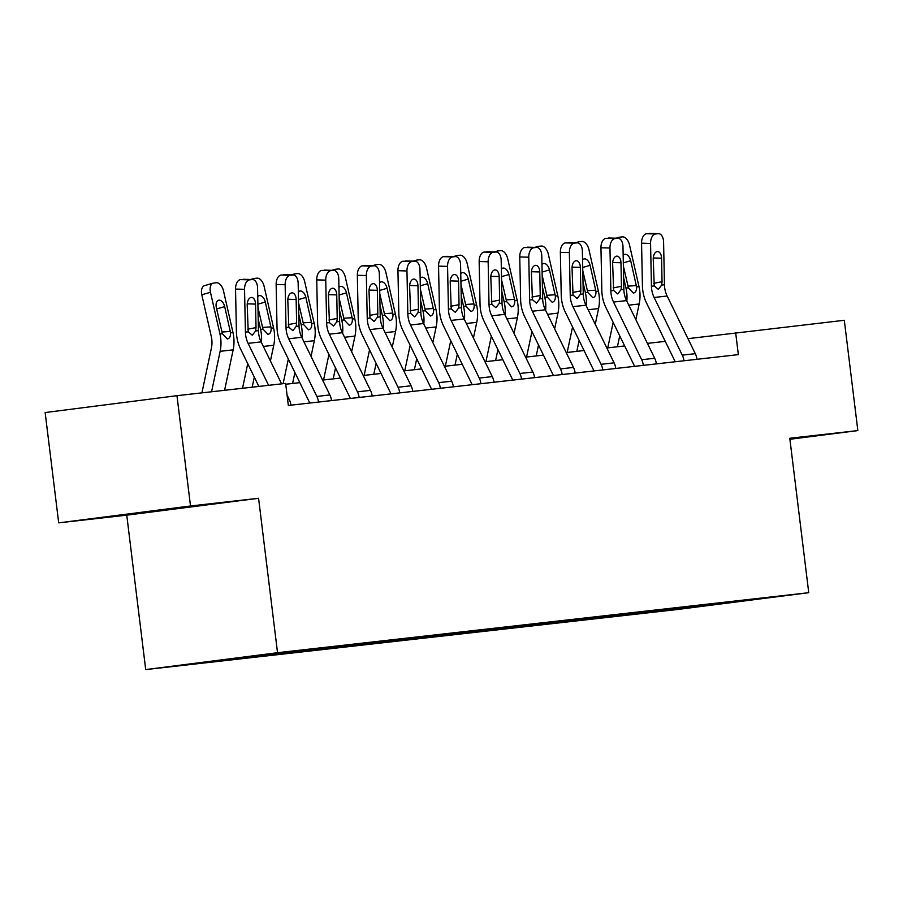 <?xml version="1.0" encoding="UTF-8"?>
<svg xmlns="http://www.w3.org/2000/svg" width="903" height="903" viewBox="0 0 903 903"><rect width="100%" height="100%" fill="white"/><g stroke="black" fill="none" stroke-linecap="round" stroke-linejoin="round"><path stroke-width="1.35" d="M145.71 669.586L676.934 609.57L808.749 592.695L277.537 652.711L145.71 669.586L126.759 515.161L258.574 498.287L190.51 505.985L58.695 522.86L126.759 515.161M58.695 522.86L45.15 412.558L176.965 395.683L190.51 505.985M789.911 439.276L857.85 430.584L844.305 320.283L687.962 338.659M659.167 610.157L658.603 611.071L646.672 612.595L646.548 611.591M704.758 604.965L704.679 605.868L658.603 611.071M646.153 611.624L645.589 612.539L633.658 614.063L646.672 612.595M645.589 612.539L606.071 617.178L605.947 616.173M605.552 616.218L604.987 617.121L593.057 618.657L606.071 617.178M604.987 617.121L565.47 621.772L565.346 620.756M564.951 620.801L564.386 621.715L552.455 623.239L565.47 621.772M564.386 621.715L524.869 626.355L524.745 625.35M524.35 625.395L523.785 626.298L511.854 627.833L524.869 626.355M523.785 626.298L484.256 630.949L484.132 629.933M483.748 629.978L483.184 630.892L471.253 632.416L484.256 630.949M483.184 630.892L443.655 635.531L443.531 634.527M443.147 634.561L442.583 635.475L430.641 636.999L443.655 635.531M442.583 635.475L403.054 640.125L402.93 639.11M402.546 639.155L401.982 640.058L390.04 641.593L403.054 640.125M401.982 640.058L362.453 644.708L362.329 643.692M361.945 643.737L361.381 644.652L349.438 646.176L362.453 644.708M361.381 644.652L321.852 649.291L321.728 648.286M321.333 648.331L320.768 649.234L308.837 650.77L321.852 649.291M320.768 649.234L281.251 653.885L281.126 652.869M280.731 652.914L280.167 653.828L268.236 655.352L281.251 653.885M280.167 653.828L240.649 658.468L240.537 657.598M240.029 657.655L239.566 658.411L227.635 659.935L240.649 658.468M239.566 658.411L193.502 663.615L307.788 649.675L686.224 606.918L760.969 598.655L704.679 605.868M176.965 395.683L285.63 383.403L288.339 405.47L738.349 354.619L735.64 332.564M618.566 614.751L618.002 615.654M577.965 619.334L577.401 620.248M537.364 623.917L536.8 624.831M496.763 628.511L496.198 629.414M456.162 633.093L455.597 634.008M415.561 637.687L414.996 638.59M374.948 642.27L374.384 643.184M334.347 646.853L333.783 647.767M293.746 651.447L293.182 652.35M253.145 656.029L252.58 656.944M857.85 430.584L789.786 438.271L808.749 592.695M258.574 498.287L277.537 652.711M665.263 341.357L647.417 343.377M624.662 345.951L606.816 347.96M584.06 350.533L566.215 352.554M543.459 355.127L525.614 357.136M502.858 359.71L485.013 361.731M462.246 364.293L444.411 366.313M421.645 368.887L403.81 370.896M381.043 373.47L363.209 375.49M340.442 378.064L322.597 380.073M299.841 382.646L285.732 384.238M202.103 505.364L112.175 516.121L202.103 505.364M789.899 439.174L804.37 437.323L789.843 438.723M162.326 509.789L162.405 510.443M268.597 385.333L248.099 343.354A22.225 17.958 83.6 0 1 245.424 332.112L244.544 289.31L235.536 289.062A8.895 5.204 -88.4 0 1 240.559 279.603L249.567 279.851A8.895 5.204 91.6 0 0 244.544 289.31M258.845 386.428L240.435 348.727A33.343 26.932 83.6 0 1 236.417 331.864L235.536 289.062M281.601 383.854L261.114 341.887A22.225 17.958 83.6 0 1 258.439 330.645L257.558 287.843A8.895 5.204 91.6 0 0 252.603 279.546A8.895 5.204 91.6 0 0 252.174 279.558L249.567 279.851M290.958 405.165A15.554 12.574 -96.4 0 0 289.265 399.544L287.064 395.029M252.174 279.558L240.559 279.603M243.167 279.309A8.895 5.204 -88.4 0 1 243.596 279.287A8.895 5.204 -88.4 0 1 244.024 279.332M247.727 329.189L256.023 327.608L255.628 330.961L252.276 335.227L248.223 331.796L247.208 305.011A7.111 4.165 -88.4 0 1 251.237 297.448A7.111 4.165 -88.4 0 1 251.576 297.426A7.111 4.165 -88.4 0 1 255.538 304.074L247.241 303.837M256.023 327.608L255.538 304.074M224.587 390.299L233.155 349.856A33.343 26.932 -96.4 0 0 232.974 332.496L223.481 290.8A8.895 5.192 73.8 0 0 216.302 282.752L213.706 283.045A8.895 5.192 73.8 0 0 213.187 283.147A8.895 5.192 73.8 0 0 210.467 292.267L201.798 294.784A8.895 5.192 -106.2 0 1 204.529 285.653L213.187 283.147M211.573 391.767L220.14 351.323A33.343 26.932 -96.4 0 0 219.96 333.963L210.467 292.267M201.922 392.861L211.415 348.05A22.225 17.958 -96.4 0 0 211.291 336.48L201.798 294.784M230.558 332.767C230.671 336.379 229.61 338.444 227.353 338.975L222.375 333.692L216.348 307.562A7.111 4.154 -106.2 0 1 218.537 300.259A7.111 4.154 -106.2 0 1 218.944 300.168A7.111 4.154 -106.2 0 1 224.678 306.614L230.558 332.767L232.974 332.496M318.545 402.049A15.554 12.574 -96.4 0 0 316.851 396.428L288.712 338.76A22.225 17.958 83.6 0 1 286.025 327.518L285.145 284.727L276.137 284.468A8.895 5.204 -88.4 0 1 281.16 275.02L290.168 275.268A8.895 5.204 91.6 0 0 285.145 284.727M309.616 403.065A4.447 3.589 -96.4 0 0 309.187 401.79L281.047 344.133A33.343 26.932 83.6 0 1 277.018 327.27L276.137 284.468M331.559 400.582A15.554 12.574 -96.4 0 0 329.866 394.95L301.726 337.293A22.225 17.958 83.6 0 1 299.04 326.051L298.159 283.249A8.895 5.204 91.6 0 0 293.204 274.952A8.895 5.204 91.6 0 0 292.775 274.975L290.168 275.268M292.775 274.975L281.16 275.02M283.768 274.726A8.895 5.204 -88.4 0 1 284.197 274.704A8.895 5.204 -88.4 0 1 284.626 274.749M288.328 324.595L296.624 323.026L296.229 326.367L292.888 330.645L288.825 327.202L287.82 300.428A7.111 4.165 -88.4 0 1 291.838 292.854A7.111 4.165 -88.4 0 1 292.177 292.843A7.111 4.165 -88.4 0 1 296.139 299.48L287.854 299.254M296.624 323.026L296.139 299.48M359.157 397.467A15.554 12.574 -96.4 0 0 357.453 391.834L329.313 334.178A22.225 17.958 83.6 0 1 326.626 322.935L325.746 280.133L316.739 279.885A8.895 5.204 -88.4 0 1 321.761 270.426L330.769 270.674A8.895 5.204 91.6 0 0 325.746 280.133M350.217 398.471A4.447 3.589 -96.4 0 0 349.788 397.207L321.649 339.551A33.343 26.932 83.6 0 1 317.619 322.687L316.739 279.885M372.171 395.988A15.554 12.574 -96.4 0 0 370.467 390.367L342.327 332.71A22.225 17.958 83.6 0 1 339.641 321.468L338.76 278.666A8.895 5.204 91.6 0 0 333.805 270.369A8.895 5.204 91.6 0 0 333.376 270.381L330.769 270.674M333.376 270.381L321.761 270.426M324.369 270.132A8.895 5.204 -88.4 0 1 324.798 270.121A8.895 5.204 -88.4 0 1 325.227 270.155M328.929 320.012L337.225 318.432L336.83 321.784L333.489 326.062L329.426 322.619L328.421 295.834A7.111 4.165 -88.4 0 1 332.439 288.271A7.111 4.165 -88.4 0 1 332.778 288.26A7.111 4.165 -88.4 0 1 336.751 294.897L328.455 294.66M337.225 318.432L336.751 294.897M270.426 360.963L273.756 345.262A33.343 26.932 -96.4 0 0 273.575 327.902L264.082 286.206A8.895 5.192 73.8 0 0 256.903 278.158L254.307 278.451A8.895 5.192 73.8 0 0 253.799 278.553A8.895 5.192 73.8 0 0 252.264 279.535M252.174 387.184L254.307 377.127M261.396 342.463A33.343 26.932 -96.4 0 0 260.561 329.381L258.19 318.973M242.523 388.279L247.738 363.672M257.739 296.658A7.111 4.154 -106.2 0 1 259.138 295.665A7.111 4.154 -106.2 0 1 259.545 295.586A7.111 4.154 -106.2 0 1 265.279 302.031L271.16 328.184C271.272 331.785 270.211 333.862 267.954 334.381L262.976 329.11L257.953 307.392M311.038 356.369L314.357 340.679A33.343 26.932 -96.4 0 0 314.176 323.319L304.683 281.623A8.895 5.192 73.8 0 0 297.505 273.575L294.909 273.869A8.895 5.192 73.8 0 0 294.401 273.97A8.895 5.192 73.8 0 0 292.877 274.941M292.595 383.47L294.909 372.544M301.997 337.869A33.343 26.932 -96.4 0 0 301.162 324.787L298.803 314.391M283.124 383.685L288.339 359.078M298.34 292.075A7.111 4.154 -106.2 0 1 299.74 291.082A7.111 4.154 -106.2 0 1 300.146 291.003A7.111 4.154 -106.2 0 1 305.88 297.437L311.761 323.59C311.874 327.202 310.813 329.268 308.555 329.798L303.577 324.516L298.566 302.798M399.758 392.873A15.554 12.574 -96.4 0 0 398.054 387.252L369.914 329.595A22.225 17.958 83.6 0 1 367.228 318.353L366.347 275.55L357.34 275.302A8.895 5.204 -88.4 0 1 362.374 265.843L371.37 266.092A8.895 5.204 91.6 0 0 366.347 275.55M390.818 393.889A4.447 3.589 -96.4 0 0 390.389 392.613L362.25 334.957A33.343 26.932 83.6 0 1 358.22 318.093L357.34 275.302M412.773 391.405A15.554 12.574 -96.4 0 0 411.068 385.773L382.928 328.116A22.225 17.958 83.6 0 1 380.242 316.874L379.362 274.083A8.895 5.204 91.6 0 0 374.406 265.775A8.895 5.204 91.6 0 0 373.977 265.798L371.37 266.092M373.977 265.798L362.374 265.843M364.97 265.55A8.895 5.204 -88.4 0 1 365.399 265.527A8.895 5.204 -88.4 0 1 365.828 265.572M369.53 315.429L377.826 313.849L377.443 317.19L374.09 321.468L370.027 318.037L369.022 291.251A7.111 4.165 -88.4 0 1 373.041 283.677A7.111 4.165 -88.4 0 1 373.379 283.666A7.111 4.165 -88.4 0 1 377.352 290.303L369.056 290.077M377.826 313.849L377.352 290.303M351.639 351.786L354.958 336.085A33.343 26.932 -96.4 0 0 354.777 318.736L345.285 277.04A8.895 5.192 73.8 0 0 338.117 268.981L335.51 269.275A8.895 5.192 73.8 0 0 335.002 269.376A8.895 5.192 73.8 0 0 333.478 270.358M333.196 378.876L335.51 367.95M342.609 333.286A33.343 26.932 -96.4 0 0 341.774 320.204L339.404 309.808M323.545 379.971L328.94 354.495M338.941 287.481A7.111 4.154 -106.2 0 1 340.341 286.488A7.111 4.154 -106.2 0 1 340.747 286.409A7.111 4.154 -106.2 0 1 346.481 292.854L352.373 319.007C352.486 322.619 351.414 324.685 349.168 325.204L344.19 319.933L339.167 298.216M440.359 388.29A15.554 12.574 -96.4 0 0 438.655 382.658L410.515 325.001A22.225 17.958 83.6 0 1 407.829 313.759L406.96 270.956L397.952 270.708A8.895 5.204 -88.4 0 1 402.975 261.249L411.982 261.509A8.895 5.204 91.6 0 0 406.96 270.956M431.42 389.295A4.447 3.589 -96.4 0 0 430.991 388.03L402.851 330.374A33.343 26.932 83.6 0 1 398.821 313.51L397.952 270.708M453.374 386.823A15.554 12.574 -96.4 0 0 451.669 381.19L423.53 323.534A22.225 17.958 83.6 0 1 420.843 312.291L419.963 269.489A8.895 5.204 91.6 0 0 415.008 261.193A8.895 5.204 91.6 0 0 414.579 261.215L411.982 261.509M414.579 261.215L402.975 261.249M405.571 260.956A8.895 5.204 -88.4 0 1 406 260.944A8.895 5.204 -88.4 0 1 406.429 260.978M410.131 310.835L418.439 309.255L418.044 312.607L414.691 316.885L410.639 313.443L409.623 286.657A7.111 4.165 -88.4 0 1 413.642 279.095A7.111 4.165 -88.4 0 1 413.992 279.083A7.111 4.165 -88.4 0 1 417.954 285.72L409.657 285.483M418.439 309.255L417.954 285.72M392.241 347.204L395.559 331.503A33.343 26.932 -96.4 0 0 395.39 314.142L385.886 272.446A8.895 5.192 73.8 0 0 378.718 264.398L376.111 264.692A8.895 5.192 73.8 0 0 375.603 264.793A8.895 5.192 73.8 0 0 374.079 265.775M373.797 374.293L376.111 363.367M383.211 328.692A33.343 26.932 -96.4 0 0 382.375 315.61L380.005 305.214M364.146 375.377L369.541 349.912M379.542 282.899A7.111 4.154 -106.2 0 1 380.942 281.905A7.111 4.154 -106.2 0 1 381.348 281.826A7.111 4.154 -106.2 0 1 387.082 288.271L392.974 314.413C393.087 318.025 392.015 320.091 389.769 320.621L384.791 315.339L379.768 293.622M480.96 383.696A15.554 12.574 -96.4 0 0 479.256 378.075L451.116 320.418A22.225 17.958 83.6 0 1 448.43 309.176L447.561 266.374L438.553 266.125A8.895 5.204 -88.4 0 1 443.576 256.666L452.584 256.915A8.895 5.204 91.6 0 0 447.561 266.374M472.021 384.712A4.447 3.589 -96.4 0 0 471.592 383.448L443.452 325.791A33.343 26.932 83.6 0 1 439.422 308.916L438.553 266.125M493.975 382.229A15.554 12.574 -96.4 0 0 492.27 376.607L464.131 318.951A22.225 17.958 83.6 0 1 461.444 307.709L460.575 264.906A8.895 5.204 91.6 0 0 455.609 256.61A8.895 5.204 91.6 0 0 455.18 256.621L452.584 256.915M455.18 256.621L443.576 256.666M446.172 256.373A8.895 5.204 -88.4 0 1 446.601 256.35A8.895 5.204 -88.4 0 1 447.03 256.396M450.732 306.252L459.04 304.672L458.645 308.025L455.293 312.291L451.24 308.86L450.225 282.075A7.111 4.165 -88.4 0 1 454.243 274.512A7.111 4.165 -88.4 0 1 454.593 274.489A7.111 4.165 -88.4 0 1 458.555 281.138L450.258 280.901M459.04 304.672L458.555 281.138M432.842 342.609L436.16 326.92A33.343 26.932 -96.4 0 0 435.991 309.56L426.487 267.864A8.895 5.192 73.8 0 0 419.319 259.816L416.712 260.109A8.895 5.192 73.8 0 0 416.204 260.211A8.895 5.192 73.8 0 0 414.68 261.181M414.398 369.699L416.712 358.784M423.812 324.109A33.343 26.932 -96.4 0 0 422.976 311.027L420.606 300.631M404.758 370.794L410.143 345.318M420.143 278.305A7.111 4.154 -106.2 0 1 421.543 277.323A7.111 4.154 -106.2 0 1 421.949 277.232A7.111 4.154 -106.2 0 1 427.695 283.677L433.575 309.831C433.688 313.443 432.616 315.508 430.37 316.039L425.392 310.756L420.369 289.039M521.562 379.113A15.554 12.574 -96.4 0 0 519.857 373.492L491.717 315.824A22.225 17.958 83.6 0 1 489.031 304.582L488.162 261.791L479.154 261.531A8.895 5.204 -88.4 0 1 484.177 252.084L493.185 252.332A8.895 5.204 91.6 0 0 488.162 261.791M512.622 380.129A4.447 3.589 -96.4 0 0 512.193 378.854L484.053 321.197A33.343 26.932 83.6 0 1 480.035 304.334L479.154 261.531M534.576 377.646A15.554 12.574 -96.4 0 0 532.872 372.013L504.732 314.357A22.225 17.958 83.6 0 1 502.045 303.115L501.176 260.312A8.895 5.204 91.6 0 0 496.221 252.016A8.895 5.204 91.6 0 0 495.781 252.039L493.185 252.332M495.781 252.039L484.177 252.084M486.785 251.779A8.895 5.204 -88.4 0 1 487.214 251.768A8.895 5.204 -88.4 0 1 487.643 251.813M491.345 301.658L499.641 300.089L499.246 303.431L495.894 307.709L491.842 304.266L490.826 277.481A7.111 4.165 -88.4 0 1 494.844 269.918A7.111 4.165 -88.4 0 1 495.194 269.907A7.111 4.165 -88.4 0 1 499.156 276.544L490.86 276.318M499.641 300.089L499.156 276.544M473.443 338.027L476.761 322.326A33.343 26.932 -96.4 0 0 476.592 304.966L467.088 263.27A8.895 5.192 73.8 0 0 459.92 255.222L457.313 255.515A8.895 5.192 73.8 0 0 456.805 255.617A8.895 5.192 73.8 0 0 455.281 256.599M455.01 365.117L457.313 354.19M464.413 319.515A33.343 26.932 -96.4 0 0 463.578 306.444L461.207 296.037M445.36 366.212L450.744 340.736M460.756 273.722A7.111 4.154 -106.2 0 1 462.144 272.729A7.111 4.154 -106.2 0 1 462.55 272.65A7.111 4.154 -106.2 0 1 468.296 279.095L474.177 305.248C474.289 308.849 473.217 310.925 470.971 311.445L465.993 306.173L460.97 284.456M562.163 374.531A15.554 12.574 -96.4 0 0 560.47 368.898L532.318 311.242A22.225 17.958 83.6 0 1 529.643 299.999L528.763 257.197L519.756 256.949A8.895 5.204 -88.4 0 1 524.778 247.49L533.786 247.738A8.895 5.204 91.6 0 0 528.763 257.197M553.223 375.535A4.447 3.589 -96.4 0 0 552.805 374.271L524.654 316.614A33.343 26.932 83.6 0 1 520.636 299.751L519.756 256.949M575.177 373.052A15.554 12.574 -96.4 0 0 573.473 367.431L545.333 309.774A22.225 17.958 83.6 0 1 542.658 298.532L541.777 255.73A8.895 5.204 91.6 0 0 536.822 247.433A8.895 5.204 91.6 0 0 536.393 247.445L533.786 247.738M536.393 247.445L524.778 247.49M527.386 247.196A8.895 5.204 -88.4 0 1 527.815 247.174A8.895 5.204 -88.4 0 1 528.244 247.219M531.946 297.076L540.242 295.495L539.847 298.848L536.495 303.126L532.443 299.683L531.427 272.898A7.111 4.165 -88.4 0 1 535.445 265.335A7.111 4.165 -88.4 0 1 535.795 265.324A7.111 4.165 -88.4 0 1 539.757 271.961L531.461 271.724M540.242 295.495L539.757 271.961M514.044 333.433L517.374 317.743A33.343 26.932 -96.4 0 0 517.193 300.383L507.7 258.687A8.895 5.192 73.8 0 0 500.522 250.639L497.914 250.932A8.895 5.192 73.8 0 0 497.406 251.034A8.895 5.192 73.8 0 0 495.882 252.005M495.612 360.534L497.925 349.608M505.014 314.933A33.343 26.932 -96.4 0 0 504.179 301.85L501.808 291.455M485.961 361.618L491.356 336.142M501.357 269.139A7.111 4.154 -106.2 0 1 502.745 268.146A7.111 4.154 -106.2 0 1 503.152 268.067A7.111 4.154 -106.2 0 1 508.897 274.501L514.778 300.654C514.891 304.266 513.818 306.331 511.572 306.862L506.594 301.579L501.571 279.862M602.764 369.937A15.554 12.574 -96.4 0 0 601.071 364.315L572.931 306.659A22.225 17.958 83.6 0 1 570.244 295.416L569.364 252.614L560.357 252.366A8.895 5.204 -88.4 0 1 565.38 242.907L574.387 243.155A8.895 5.204 91.6 0 0 569.364 252.614M593.835 370.952A4.447 3.589 -96.4 0 0 593.406 369.677L565.267 312.02A33.343 26.932 83.6 0 1 561.237 295.157L560.357 252.366M615.778 368.469A15.554 12.574 -96.4 0 0 614.085 362.837L585.934 305.18A22.225 17.958 83.6 0 1 583.259 293.938L582.379 251.147A8.895 5.204 91.6 0 0 577.423 242.839A8.895 5.204 91.6 0 0 576.994 242.862L574.387 243.155M576.994 242.862L565.38 242.907M567.987 242.614A8.895 5.204 -88.4 0 1 568.416 242.591A8.895 5.204 -88.4 0 1 568.845 242.636M572.547 292.493L580.843 290.913L580.448 294.254L577.096 298.532L573.044 295.089L572.039 268.315A7.111 4.165 -88.4 0 1 576.058 260.741A7.111 4.165 -88.4 0 1 576.396 260.73A7.111 4.165 -88.4 0 1 580.358 267.367L572.062 267.141M580.843 290.913L580.358 267.367M554.645 328.85L557.975 313.149A33.343 26.932 -96.4 0 0 557.794 295.8L548.302 254.104A8.895 5.192 73.8 0 0 541.123 246.045L538.527 246.338A8.895 5.192 73.8 0 0 538.019 246.44A8.895 5.192 73.8 0 0 536.484 247.422M536.213 355.94L538.527 345.014M545.615 310.35A33.343 26.932 -96.4 0 0 544.78 297.268L542.41 286.872M526.562 357.035L531.957 331.559M541.958 264.545A7.111 4.154 -106.2 0 1 543.358 263.552A7.111 4.154 -106.2 0 1 543.764 263.473A7.111 4.154 -106.2 0 1 549.498 269.918L555.379 296.071C555.492 299.683 554.431 301.749 552.173 302.268L547.195 296.997L542.172 275.28M643.376 365.354A15.554 12.574 -96.4 0 0 641.672 359.721L613.532 302.065A22.225 17.958 83.6 0 1 610.846 290.822L609.965 248.02L600.958 247.772A8.895 5.204 -88.4 0 1 605.981 238.313L614.988 238.573A8.895 5.204 91.6 0 0 609.965 248.02M634.437 366.358A4.447 3.589 -96.4 0 0 634.008 365.094L605.868 307.438A33.343 26.932 83.6 0 1 601.838 290.574L600.958 247.772M656.379 363.886A15.554 12.574 -96.4 0 0 654.686 358.254L626.547 300.597A22.225 17.958 83.6 0 1 623.86 289.355L622.98 246.553A8.895 5.204 91.6 0 0 618.024 238.257A8.895 5.204 91.6 0 0 617.596 238.279L614.988 238.573M617.596 238.279L605.981 238.313M608.588 238.02A8.895 5.204 -88.4 0 1 609.017 238.008A8.895 5.204 -88.4 0 1 609.446 238.042M613.148 287.899L621.445 286.319L621.05 289.671L617.708 293.949L613.645 290.506L612.64 263.721A7.111 4.165 -88.4 0 1 616.659 256.159A7.111 4.165 -88.4 0 1 616.997 256.147A7.111 4.165 -88.4 0 1 620.971 262.784L612.674 262.547M621.445 286.319L620.971 262.784M595.246 324.267L598.576 308.566A33.343 26.932 -96.4 0 0 598.396 291.206L588.903 249.51A8.895 5.192 73.8 0 0 581.724 241.462L579.128 241.756A8.895 5.192 73.8 0 0 578.62 241.857A8.895 5.192 73.8 0 0 577.085 242.839M576.814 351.357L579.128 340.431M586.216 305.756A33.343 26.932 -96.4 0 0 585.381 292.674L583.011 282.278M567.163 352.441L572.558 326.976M582.559 259.962A7.111 4.154 -106.2 0 1 583.959 258.969A7.111 4.154 -106.2 0 1 584.365 258.89A7.111 4.154 -106.2 0 1 590.099 265.324L595.98 291.477C596.093 295.089 595.032 297.155 592.774 297.685L587.797 292.403L582.774 270.686M683.977 360.76A15.554 12.574 -96.4 0 0 682.273 355.139L654.133 297.482A22.225 17.958 83.6 0 1 651.447 286.24L650.566 243.438L641.559 243.189A8.895 5.204 -88.4 0 1 646.582 233.73L655.589 233.979A8.895 5.204 91.6 0 0 650.566 243.438M675.038 361.776A4.447 3.589 -96.4 0 0 674.609 360.511L646.469 302.855A33.343 26.932 83.6 0 1 642.439 285.98L641.559 243.189M696.992 359.292A15.554 12.574 -96.4 0 0 695.287 353.671L667.148 296.015A22.225 17.958 83.6 0 1 664.461 284.761L663.581 241.97A8.895 5.204 91.6 0 0 658.626 233.674A8.895 5.204 91.6 0 0 658.197 233.685L655.589 233.979M658.197 233.685L646.582 233.73M649.189 233.437A8.895 5.204 -88.4 0 1 649.618 233.414A8.895 5.204 -88.4 0 1 650.047 233.459M653.749 283.316L662.046 281.736L661.662 285.088L658.31 289.355L654.246 285.924L653.241 259.138A7.111 4.165 -88.4 0 1 657.26 251.576A7.111 4.165 -88.4 0 1 657.598 251.553A7.111 4.165 -88.4 0 1 661.572 258.19L653.275 257.965M662.046 281.736L661.572 258.19M635.859 319.673L639.177 303.984A33.343 26.932 -96.4 0 0 638.997 286.623L629.504 244.927A8.895 5.192 73.8 0 0 622.325 236.868L619.729 237.173A8.895 5.192 73.8 0 0 619.221 237.275A8.895 5.192 73.8 0 0 617.697 238.245M617.415 346.763L619.729 335.848M626.817 301.173A33.343 26.932 -96.4 0 0 625.982 288.091L623.623 277.695M607.764 347.858L613.16 322.382M623.16 255.368A7.111 4.154 -106.2 0 1 624.56 254.386A7.111 4.154 -106.2 0 1 624.966 254.296A7.111 4.154 -106.2 0 1 630.7 260.741L636.581 286.894C636.705 290.506 635.633 292.572 633.375 293.103L628.398 287.82L623.386 266.103M248.223 331.796L245.424 332.112M258.439 330.645L255.628 330.961M261.114 341.887L248.099 343.354M289.265 399.544L287.639 399.724M219.96 333.963L222.375 333.692M220.14 351.323L233.155 349.856M224.678 306.614L216.664 308.939M221.924 332.022L230.333 331.457M288.825 327.202L286.025 327.518M299.04 326.051L296.229 326.367M301.726 337.293L288.712 338.76M329.866 394.95L316.851 396.428M329.426 322.619L326.626 322.935M339.641 321.468L336.83 321.784M342.327 332.71L329.313 334.178M370.467 390.367L357.453 391.834M260.561 329.381L262.976 329.11M263.337 346.436L273.756 345.262M271.16 328.184L273.575 327.902M265.279 302.031L257.897 304.176M262.525 327.428L270.934 326.863M301.162 324.787L303.577 324.516M303.95 341.853L314.357 340.679M311.761 323.59L314.176 323.319M305.88 297.437L298.498 299.582M303.126 322.845L311.535 322.281M370.027 318.037L367.228 318.353M380.242 316.874L377.443 317.19M382.928 328.116L369.914 329.595M411.068 385.773L398.054 387.252M341.774 320.204L344.19 319.933M344.551 337.27L354.958 336.085M352.373 319.007L354.777 318.736M346.481 292.854L339.099 294.999M343.727 318.251L352.147 317.687M410.639 313.443L407.829 313.759M420.843 312.291L418.044 312.607M423.53 323.534L410.515 325.001M451.669 381.19L438.655 382.658M382.375 315.61L384.791 315.339M385.152 332.676L395.559 331.503M392.974 314.413L395.39 314.142M387.082 288.271L379.7 290.405M384.328 313.668L392.749 313.104M451.24 308.86L448.43 309.176M461.444 307.709L458.645 308.025M464.131 318.951L451.116 320.418M492.27 376.607L479.256 378.075M422.976 311.027L425.392 310.756M425.753 328.094L436.16 326.92M433.575 309.831L435.991 309.56M427.695 283.677L420.301 285.822M424.929 309.086L433.35 308.521M491.842 304.266L489.031 304.582M502.045 303.115L499.246 303.431M504.732 314.357L491.717 315.824M532.872 372.013L519.857 373.492M463.578 306.444L465.993 306.173M466.354 323.5L476.761 322.326M474.177 305.248L476.592 304.966M468.296 279.095L460.902 281.239M465.53 304.492L473.951 303.927M532.443 299.683L529.643 299.999M542.658 298.532L539.847 298.848M545.333 309.774L532.318 311.242M573.473 367.431L560.47 368.898M504.179 301.85L506.594 301.579M506.955 318.917L517.374 317.743M514.778 300.654L517.193 300.383M508.897 274.501L501.504 276.645M506.143 299.909L514.552 299.344M573.044 295.089L570.244 295.416M583.259 293.938L580.448 294.254M585.934 305.18L572.931 306.659M614.085 362.837L601.071 364.315M544.78 297.268L547.195 296.997M547.557 314.334L557.975 313.149M555.379 296.071L557.794 295.8M549.498 269.918L542.105 272.063M546.744 295.315L555.153 294.75M613.645 290.506L610.846 290.822M623.86 289.355L621.05 289.671M626.547 300.597L613.532 302.065M654.686 358.254L641.672 359.721M585.381 292.674L587.797 292.403M588.169 309.74L598.576 308.566M595.98 291.477L598.396 291.206M590.099 265.324L582.717 267.469M587.345 290.732L595.754 290.168M654.246 285.924L651.447 286.24M664.461 284.761L661.662 285.088M667.148 296.015L654.133 297.482M695.287 353.671L682.273 355.139M625.982 288.091L628.398 287.82M628.77 305.158L639.177 303.984M636.581 286.894L638.997 286.623M630.7 260.741L623.318 262.886M627.946 286.138L636.355 285.585M243.596 279.287L252.603 279.546M284.197 274.704L293.204 274.952M324.798 270.121L333.805 270.369M253.799 278.553L250.582 279.49M294.401 273.97L291.195 274.896M365.399 265.527L374.406 265.775M335.002 269.376L331.796 270.313M406 260.944L415.008 261.193M375.603 264.793L372.397 265.719M446.601 256.35L455.609 256.61M416.204 260.211L412.998 261.136M487.214 251.768L496.221 252.016M456.805 255.617L453.599 256.554M527.815 247.174L536.822 247.433M497.406 251.034L494.201 251.96M568.416 242.591L577.423 242.839M538.019 246.44L534.802 247.377M609.017 238.008L618.024 238.257M578.62 241.857L575.403 242.783M649.618 233.414L658.626 233.674M619.221 237.275L616.015 238.2"/></g></svg>
